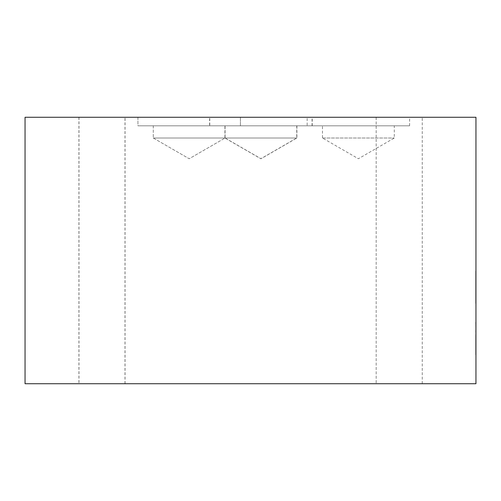 <?xml version="1.0" encoding="UTF-8"?>
<svg xmlns="http://www.w3.org/2000/svg" width="501" height="501" viewBox="0 0 501 501"><rect width="100%" height="100%" fill="white"/><g stroke="black" fill="none" stroke-linecap="round" stroke-linejoin="round"><path stroke-width="0.38" stroke-dasharray="2.5 1.88" d="M475.95 271.097L475.95 303.362L475.693 271.097M475.693 296.617L475.693 287.205L475.693 303.362L475.95 296.617M475.95 290.204L475.95 304.195L475.693 290.204M475.95 294.525L475.693 301.139L475.95 294.525M475.95 296.567L475.693 304.195L475.95 296.567M475.95 292.452L475.693 284.831L475.95 292.452M475.95 277.31L475.693 299.98L475.693 271.655L475.693 302.804L475.693 270.997L475.693 303.462L475.693 277.31M475.95 274.153L475.95 302.804L475.693 274.153M475.95 290.837L475.693 302.804L475.693 271.655L475.693 290.837M475.95 301.546L475.95 271.655L475.693 301.546M475.95 299.98L475.95 274.454L475.693 299.98M475.95 275.512L475.693 286.697L475.693 275.512M475.95 299.874L475.95 296.642L475.693 299.874M475.95 274.579L475.95 296.642L475.693 274.579M475.95 287.23L475.95 299.247L475.95 275.237L475.693 287.23M475.95 270.997L475.95 275.237L475.693 270.997M475.95 288.67L475.95 299.222L475.693 288.67M475.95 298.464L475.693 290.154L475.693 298.464M475.95 285.889L475.95 275.187L475.693 285.889M475.95 117.278L475.95 383.722L25.05 383.722L25.05 117.278L475.95 117.278M475.95 345.108L475.95 335.413L475.95 354.777L475.693 338.469L475.693 351.721L475.693 335.413L475.693 354.777L475.693 335.413L475.693 354.777L475.693 335.413L475.693 354.777L475.95 345.108M475.95 353.387L475.693 322.237L475.95 353.387M475.95 347.149L475.693 354.777L475.95 347.149M475.95 343.035L475.693 335.413L475.95 343.035M475.95 322.237L475.693 349.097L475.95 322.237M475.95 349.072L475.693 330.817L475.95 349.072M475.95 349.147L475.693 334.48L475.95 349.147M475.95 327.892L475.95 349.804L475.693 327.892M225.087 125.807L225.087 138.013L189.178 158.742L153.268 138.013L153.268 125.807L225.087 125.807L153.268 125.807L225.087 125.807L153.268 125.807L153.268 138.013L296.899 138.013L225.087 138.013L260.996 158.742L296.899 138.013L296.899 125.807L225.087 125.807L225.087 138.013L153.268 138.013L225.087 138.013L153.268 138.013L189.178 158.742L225.087 138.013L225.087 125.807L296.899 125.807M322.481 138.013L394.293 138.013L322.481 138.013L358.39 158.742L394.293 138.013L394.293 125.807L322.481 125.807L322.481 138.013M322.481 125.807L394.293 125.807M224.924 138.013L296.736 138.013L224.924 138.013L260.827 158.742L296.736 138.013L296.736 125.807L224.924 125.807L224.924 138.013M224.924 125.807L296.736 125.807M137.938 117.278L137.938 125.807L240.417 125.807L137.938 125.807L240.417 125.807L137.938 125.807L137.938 117.278L240.417 117.278L137.938 117.278M209.593 117.278L312.067 117.278L209.593 117.278L209.593 125.807L312.067 125.807L209.593 125.807M307.151 117.278L409.624 117.278L307.151 117.278L307.151 125.807L409.624 125.807L307.151 125.807M209.756 117.278L312.229 117.278L209.756 117.278L209.756 125.807L312.229 125.807L209.756 125.807M376.176 117.278L376.176 383.722L422.249 383.722L376.176 383.722L422.249 383.722L376.176 383.722L376.176 117.278L422.249 117.278L376.176 117.278M78.914 117.278L124.987 117.278L78.914 117.278L78.914 383.722L124.987 383.722L78.914 383.722M78.995 117.278L125.068 117.278L78.995 117.278L78.995 383.722L125.068 383.722L78.995 383.722M240.417 125.807L240.417 117.278L240.417 125.807M312.067 125.807L312.067 117.278M409.624 125.807L409.624 117.278M312.229 125.807L312.229 117.278M422.249 383.722L422.249 117.278L422.249 383.722M124.987 383.722L124.987 117.278M125.068 383.722L125.068 117.278"/><path stroke-width="0.75" d="M475.95 117.278L475.95 383.722L25.05 383.722L25.05 117.278L475.95 117.278"/></g></svg>
